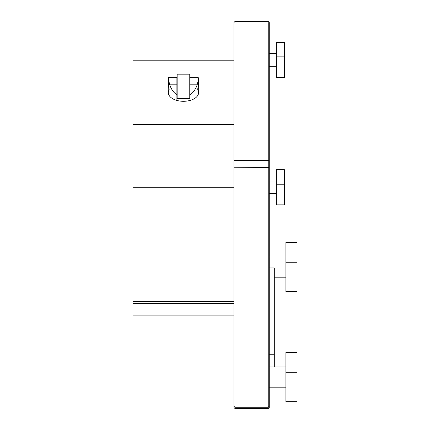 <?xml version="1.0" encoding="UTF-8"?>
<svg xmlns="http://www.w3.org/2000/svg" width="430" height="430" viewBox="0 0 430 430"><rect width="100%" height="100%" fill="white"/><g stroke="black" fill="none" stroke-linecap="round" stroke-linejoin="round"><path stroke-width="0.64" d="M285.907 401.679L285.907 352.476L297.012 352.476L297.012 401.679L285.907 401.679M285.907 372.735L297.012 372.735M285.907 291.696L285.907 242.493L297.012 242.493L297.012 291.696L285.907 291.696M285.907 262.757L297.012 262.757M284.397 56.851L284.397 42.382L276.318 42.382L276.318 56.851L284.397 56.851L284.397 77.524L276.318 77.524L276.318 56.851M284.397 184.196L284.397 169.726L276.318 169.726L276.318 184.196L284.397 184.196L284.397 204.868L276.318 204.868L276.318 184.196M233.925 406.339L233.925 407.436L234.936 408.5L234.936 21.5L268.245 21.5L269.255 22.564L269.255 161.008L268.245 160.422L268.245 167.453L269.255 167.216L269.255 406.339L268.245 407.258L268.245 167.453L233.925 167.216L233.925 406.339L234.936 407.258L268.245 407.258L268.245 408.5L269.255 407.436L269.255 406.339M234.936 21.5L233.925 22.564L233.925 167.216M269.255 354.75L274.302 354.75L274.302 267.922L269.255 267.922M274.302 354.75L274.302 366.983M233.925 199.24L233.925 191.56M233.925 161.008L234.936 160.422L268.245 160.422L268.245 21.5M234.936 408.5L268.245 408.5M269.255 167.216L269.255 161.008M198.596 91.461L198.596 92.617A15.141 8.681 180 0 1 190.022 100.437A15.141 8.681 180 0 1 176.891 100.437A15.141 8.681 180 0 1 168.318 92.617L168.318 91.461M176.891 100.437L176.891 94.89C173.682 92.676 171.301 89.327 169.748 84.834L168.318 78.969C168.399 77.561 168.872 77.061 169.748 77.47M168.318 78.969L168.318 82.281L169.183 89.306L168.598 91.461L168.189 91.461L168.318 81.367M177.149 93.423L177.149 98.637L189.764 98.637L189.764 74.191L177.149 74.191L177.149 93.423M198.596 81.367L198.725 91.461L198.316 91.461L197.73 89.306L198.596 82.281L198.596 78.969L197.166 84.834C195.612 89.327 193.231 92.676 190.022 94.89L190.022 77.33L197.671 77.33M197.166 77.47C198.042 77.061 198.515 77.561 198.596 78.969M176.891 94.89L176.891 77.33L169.243 77.33M233.925 124.453L132.988 124.453L132.988 303.483L233.925 303.483L132.999 303.473L132.999 301.414M233.925 315.883L132.988 315.883L132.988 303.483M132.988 301.414L233.925 301.414L233.915 303.473M233.925 187.711L132.988 187.711M233.925 60.78L132.988 60.78L132.988 124.453M197.166 84.834L190.022 84.834M176.891 84.834L169.748 84.834M269.255 66.263L276.318 66.263M269.255 53.642L276.318 53.642M269.255 193.607L276.318 193.607M269.255 180.987L276.318 180.987M274.302 277.189L285.907 277.189M269.255 257L285.907 257M269.255 387.172L285.907 387.172M269.255 366.983L285.907 366.983"/></g></svg>
